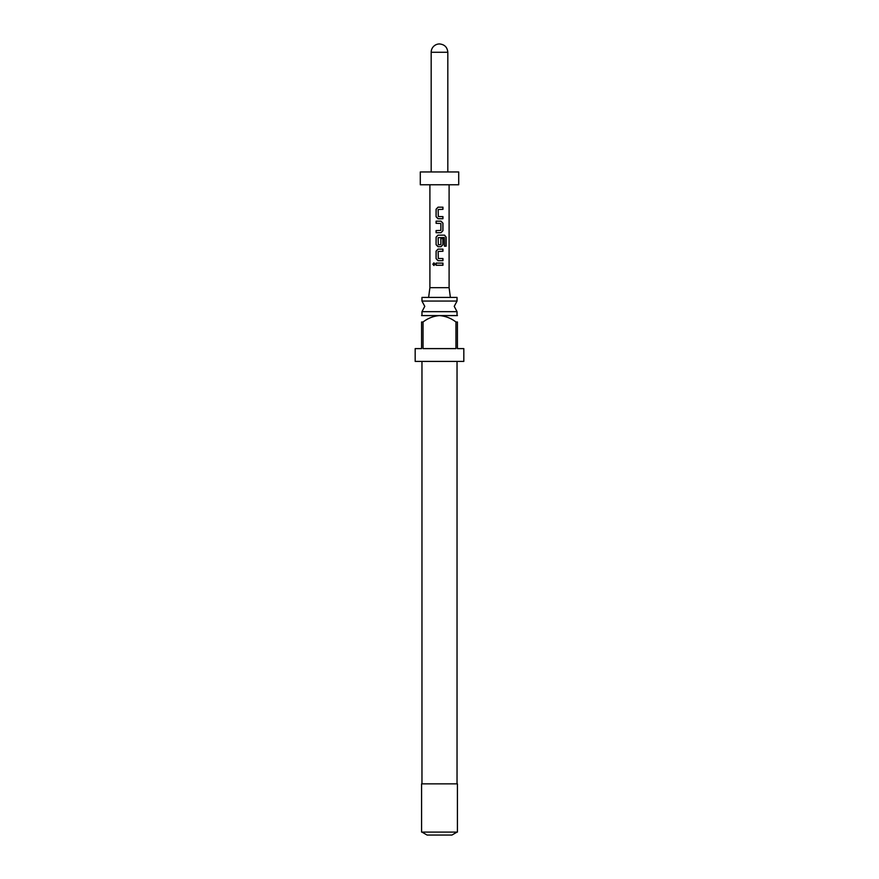 <?xml version="1.0" encoding="UTF-8"?>
<svg xmlns="http://www.w3.org/2000/svg" width="879" height="879" viewBox="0 0 879 879"><rect width="100%" height="100%" fill="white"/><g stroke="black" fill="none" stroke-linecap="round" stroke-linejoin="round"><path stroke-width="1.32" d="M433.962 262.854L433.039 264.183L433.962 265.513M435.017 264.183L433.885 262.843L432.864 264.183L433.885 265.513L435.017 264.183M457.036 301.068L421.964 301.068L424.777 306.364L421.964 311.671L457.036 311.671L454.223 306.364L457.036 301.068L457.036 297.41L421.964 297.41L421.964 301.068M421.579 315.583L457.421 315.583M455.948 321.989C451.081 318.242 445.598 316.11 439.5 315.583C433.435 316.088 427.963 318.231 423.052 321.989L421.579 321.989L421.579 348.611L415.174 348.611L415.174 361.412L463.826 361.412L463.826 348.611L457.421 348.611L457.421 321.989L455.948 321.989L455.948 348.611L423.052 348.611L423.052 321.989M457.421 321.989C457.421 313.847 457.421 313.847 457.421 321.989C457.421 313.847 457.421 313.847 457.421 321.989M439.5 832.094L457.421 832.094L457.421 783.848L421.579 783.848L421.579 832.094L439.5 832.094M457.036 832.094L451.916 835.05L427.084 835.05L421.964 832.094M428.622 297.41L429.897 287.686L449.103 287.686L450.378 297.41M438.302 216.586L438.16 209.488L442.95 209.345L442.95 207.191L438.017 207.191L436.083 209.202L436.083 216.728L438.017 218.728L442.95 218.728L442.95 216.586L438.302 216.586M442.95 223.178L441.016 221.167L436.083 221.167L436.083 223.321L440.873 223.464L440.873 230.419L436.083 230.562L436.083 232.715L441.016 232.715L442.95 230.705L442.95 223.178L440.972 221.167M446.136 237.154L444.554 235.143L438.017 235.143L436.083 237.154L436.083 244.681L438.017 246.691L441.016 246.691L442.95 244.681L442.95 238.517L440.873 238.517L440.873 244.626L438.302 244.769L438.16 237.682L444.302 237.539L444.433 246.186L446.136 246.186L446.136 237.154L444.411 235.143M438.302 258.514L438.16 251.416L442.95 251.273L442.95 249.131L438.017 249.131L436.083 251.13L436.083 258.657L438.017 260.667L442.95 260.667L442.95 258.514L438.302 258.514M436.083 263.107L436.083 265.26L442.95 265.26L442.95 263.107L436.083 263.107M449.103 287.686L449.103 184.766M429.897 287.686L429.897 184.766M420.294 184.766L458.706 184.766L458.706 171.954L420.294 171.954L420.294 184.766M447.818 171.954L447.818 52.268C447.323 47.213 444.554 44.444 439.5 43.95A8.318 8.318 0 0 0 431.182 52.268L431.182 171.954M421.579 321.989C421.579 313.836 421.579 313.836 421.579 321.989C421.579 313.836 421.579 313.836 421.579 321.989M436.171 263.107L436.171 265.26M442.851 265.26L442.851 263.107M442.851 251.273L442.851 249.131M438.05 249.131L436.083 251.13M436.171 251.13L436.083 258.657M436.171 258.657L438.05 260.667M442.851 260.667L442.851 258.514M444.433 246.186L445.961 246.186L445.961 237.154M438.05 235.143L436.083 237.154M436.171 237.154L436.083 244.681M436.171 244.681L438.05 246.691M440.972 246.691L442.95 244.681M442.851 244.681L442.851 238.517L440.873 238.517M440.972 232.715L442.95 230.705M442.851 230.705L442.851 223.178M436.171 221.167L436.171 223.321M436.171 230.562L436.171 232.715M442.851 209.345L442.851 207.191M438.05 207.191L436.083 209.202M436.171 209.202L436.083 216.728M436.171 216.728L438.05 218.728M442.851 218.728L442.851 216.586M447.818 52.268L431.182 52.268M457.036 315.33L457.036 311.671M457.036 783.848L457.036 361.412M421.964 783.848L421.964 361.412M421.964 315.33L421.964 311.671"/></g></svg>
